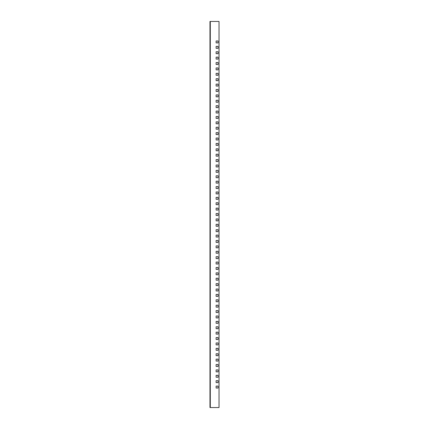 <?xml version="1.0" encoding="UTF-8"?>
<svg xmlns="http://www.w3.org/2000/svg" width="429" height="429" viewBox="0 0 429 429"><rect width="100%" height="100%" fill="white"/><g stroke="black" fill="none" stroke-linecap="round" stroke-linejoin="round"><path stroke-width="0.64" d="M216.119 48.305L218.061 48.305L218.061 46.364L216.119 46.364L216.119 48.305M216.119 42.911L218.061 42.911L218.061 40.97L216.119 40.97L216.119 42.911M210.296 407.55L219.031 407.55L219.031 21.45L210.296 21.45L210.296 407.55L209.969 407.55L209.969 21.45L210.296 21.45M216.119 51.753L216.119 53.695L218.061 53.695L218.061 51.753L216.119 51.753M216.119 57.148L216.119 59.089L218.061 59.089L218.061 57.148L216.119 57.148M216.119 62.543L216.119 64.484L218.061 64.484L218.061 62.543L216.119 62.543M216.119 67.932L216.119 69.873L218.061 69.873L218.061 67.932L216.119 67.932M216.119 73.327L216.119 75.268L218.061 75.268L218.061 73.327L216.119 73.327M216.119 78.716L216.119 80.657L218.061 80.657L218.061 78.716L216.119 78.716M216.119 84.111L216.119 86.052L218.061 86.052L218.061 84.111L216.119 84.111M216.119 89.505L216.119 91.447L218.061 91.447L218.061 89.505L216.119 89.505M216.119 94.895L216.119 96.836L218.061 96.836L218.061 94.895L216.119 94.895M216.119 100.289L216.119 102.231L218.061 102.231L218.061 100.289L216.119 100.289M216.119 105.679L216.119 107.62L218.061 107.62L218.061 105.679L216.119 105.679M216.119 111.073L216.119 113.015L218.061 113.015L218.061 111.073L216.119 111.073M216.119 116.463L216.119 118.404L218.061 118.404L218.061 116.463L216.119 116.463M216.119 121.857L216.119 123.799L218.061 123.799L218.061 121.857L216.119 121.857M216.119 127.252L216.119 129.193L218.061 129.193L218.061 127.252L216.119 127.252M216.119 132.641L216.119 134.583L218.061 134.583L218.061 132.641L216.119 132.641M216.119 138.036L216.119 139.977L218.061 139.977L218.061 138.036L216.119 138.036M216.119 143.425L216.119 145.367L218.061 145.367L218.061 143.425L216.119 143.425M216.119 148.82L216.119 150.761L218.061 150.761L218.061 148.82L216.119 148.82M216.119 154.215L216.119 156.156L218.061 156.156L218.061 154.215L216.119 154.215M216.119 159.604L216.119 161.545L218.061 161.545L218.061 159.604L216.119 159.604M216.119 164.999L216.119 166.94L218.061 166.94L218.061 164.999L216.119 164.999M216.119 170.388L216.119 172.329L218.061 172.329L218.061 170.388L216.119 170.388M216.119 175.783L216.119 177.724L218.061 177.724L218.061 175.783L216.119 175.783M216.119 181.172L216.119 183.113L218.061 183.113L218.061 181.172L216.119 181.172M216.119 186.567L216.119 188.508L218.061 188.508L218.061 186.567L216.119 186.567M216.119 191.961L216.119 193.903L218.061 193.903L218.061 191.961L216.119 191.961M216.119 197.351L216.119 199.292L218.061 199.292L218.061 197.351L216.119 197.351M216.119 202.745L216.119 204.687L218.061 204.687L218.061 202.745L216.119 202.745M216.119 208.135L216.119 210.076L218.061 210.076L218.061 208.135L216.119 208.135M216.119 213.529L216.119 215.471L218.061 215.471L218.061 213.529L216.119 213.529M216.119 218.924L216.119 220.865L218.061 220.865L218.061 218.924L216.119 218.924M216.119 224.313L216.119 226.255L218.061 226.255L218.061 224.313L216.119 224.313M216.119 229.708L216.119 231.649L218.061 231.649L218.061 229.708L216.119 229.708M216.119 235.097L216.119 237.039L218.061 237.039L218.061 235.097L216.119 235.097M216.119 240.492L216.119 242.433L218.061 242.433L218.061 240.492L216.119 240.492M216.119 245.887L216.119 247.828L218.061 247.828L218.061 245.887L216.119 245.887M216.119 251.276L216.119 253.217L218.061 253.217L218.061 251.276L216.119 251.276M216.119 256.671L216.119 258.612L218.061 258.612L218.061 256.671L216.119 256.671M216.119 262.06L216.119 264.001L218.061 264.001L218.061 262.06L216.119 262.06M216.119 267.455L216.119 269.396L218.061 269.396L218.061 267.455L216.119 267.455M216.119 272.844L216.119 274.785L218.061 274.785L218.061 272.844L216.119 272.844M216.119 278.239L216.119 280.18L218.061 280.18L218.061 278.239L216.119 278.239M216.119 283.633L216.119 285.575L218.061 285.575L218.061 283.633L216.119 283.633M216.119 289.023L216.119 290.964L218.061 290.964L218.061 289.023L216.119 289.023M216.119 294.417L216.119 296.359L218.061 296.359L218.061 294.417L216.119 294.417M216.119 299.807L216.119 301.748L218.061 301.748L218.061 299.807L216.119 299.807M216.119 305.201L216.119 307.143L218.061 307.143L218.061 305.201L216.119 305.201M216.119 310.596L216.119 312.537L218.061 312.537L218.061 310.596L216.119 310.596M216.119 315.985L216.119 317.927L218.061 317.927L218.061 315.985L216.119 315.985M216.119 321.38L216.119 323.321L218.061 323.321L218.061 321.38L216.119 321.38M216.119 326.769L216.119 328.711L218.061 328.711L218.061 326.769L216.119 326.769M216.119 332.164L216.119 334.105L218.061 334.105L218.061 332.164L216.119 332.164M216.119 337.553L216.119 339.495L218.061 339.495L218.061 337.553L216.119 337.553M216.119 342.948L216.119 344.889L218.061 344.889L218.061 342.948L216.119 342.948M216.119 348.343L216.119 350.284L218.061 350.284L218.061 348.343L216.119 348.343M216.119 353.732L216.119 355.673L218.061 355.673L218.061 353.732L216.119 353.732M216.119 359.127L216.119 361.068L218.061 361.068L218.061 359.127L216.119 359.127M216.119 364.516L216.119 366.457L218.061 366.457L218.061 364.516L216.119 364.516M216.119 369.911L216.119 371.852L218.061 371.852L218.061 369.911L216.119 369.911M216.119 375.305L216.119 377.247L218.061 377.247L218.061 375.305L216.119 375.305M216.119 380.695L216.119 382.636L218.061 382.636L218.061 380.695L216.119 380.695M216.119 386.089L216.119 388.031L218.061 388.031L218.061 386.089L216.119 386.089"/></g></svg>
